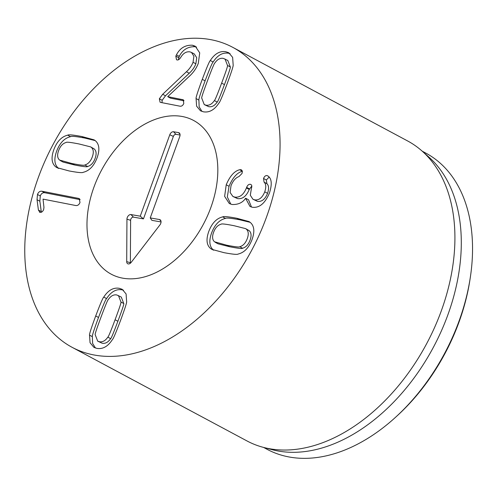 <?xml version="1.0" encoding="UTF-8"?>
<svg xmlns="http://www.w3.org/2000/svg" width="497" height="497" viewBox="0 0 497 497"><rect width="100%" height="100%" fill="white"/><g stroke="black" fill="none" stroke-linecap="round" stroke-linejoin="round"><path stroke-width="0.75" d="M123.778 303.53L121.262 297.051L116.814 294.976C113.645 294.379 110.819 295.901 108.321 299.548C107.83 299.554 105.407 305.369 101.059 317.005C96.729 328.585 94.778 334.475 95.188 334.68L97.704 341.159L99.338 341.725C102.506 342.321 105.333 340.799 107.83 337.152L110.645 338.656C111.142 338.631 113.558 332.828 117.888 321.255C122.237 309.619 124.2 303.71 123.778 303.53L120.964 302.021L118.448 295.541M97.704 341.159L102.152 343.228C105.321 343.825 108.147 342.303 110.645 338.656M107.83 337.152C108.327 337.128 110.744 331.325 115.074 319.751C119.423 308.109 121.386 302.201 120.964 302.021M103.767 297.088C108.216 290.229 113.391 287.309 119.305 288.322L122.225 289.335L126.095 293.957L126.617 301.555C126.952 302.288 124.89 308.699 120.423 320.795C115.876 332.804 113.198 339.078 112.384 339.613C107.942 346.471 102.761 349.391 96.853 348.378L93.927 347.366L90.056 342.744L89.535 335.146C89.211 334.388 91.268 327.995 95.71 315.962C100.282 303.891 102.966 297.597 103.767 297.088L106.582 298.591C105.78 299.107 103.09 305.394 98.524 317.471C94.082 329.499 92.026 335.897 92.349 336.655L92.616 343.433L95.443 348.012M123.523 290.198L122.113 289.832C116.205 288.819 111.03 291.739 106.582 298.591M89.535 335.146L92.349 336.655M204.248 104.581L208.697 106.65C211.865 107.253 214.692 105.731 217.189 102.084C217.68 102.078 220.103 96.263 224.451 84.62C228.782 73.047 230.738 67.157 230.322 66.952L227.806 60.472L223.358 58.404C220.196 57.807 217.363 59.329 214.872 62.976C214.369 63.001 211.952 68.803 207.622 80.377C203.273 92.013 201.31 97.921 201.732 98.102L204.248 104.581L205.882 105.147C209.051 105.749 211.884 104.221 214.375 100.574L217.189 102.084M214.375 100.574C214.866 100.574 217.288 94.753 221.643 83.117C225.967 71.543 227.924 65.654 227.508 65.449L230.322 66.952M227.508 65.449L224.992 58.969M196.085 98.574C195.743 97.841 197.812 91.423 202.279 79.334C206.82 67.319 209.504 61.044 210.312 60.51C214.76 53.657 219.935 50.737 225.849 51.75L228.769 52.757L232.639 57.385L233.161 64.977C233.491 65.734 231.428 72.133 226.986 84.161C222.42 96.238 219.73 102.525 218.928 103.041C214.487 109.893 209.305 112.813 203.397 111.8L200.477 110.794L196.601 106.165L196.085 98.574L198.893 100.077L199.16 106.861L201.987 111.434M230.068 53.62L228.663 53.254C222.749 52.241 217.574 55.161 213.126 62.019C212.312 62.554 209.635 68.828 205.087 80.837C200.626 92.933 198.558 99.344 198.893 100.077M210.312 60.51L213.126 62.019M193.047 62.28L193.917 56.211L191.469 52.421L189.897 51.862C186.226 51.365 183.132 53.285 180.616 57.609C179.417 59.391 178.268 60.174 177.174 59.963L176.503 59.733L175.826 56.13L176.429 54.856C179.964 48.066 185.338 44.86 192.544 45.239L195.29 46.24L199.726 52.893L198.291 63.367C196.365 68.393 193.246 72.829 188.928 76.662L167.713 96.654L183.182 99.773L183.809 103.376C182.952 105.445 181.697 106.389 180.057 106.209L160.693 102.425L160.065 102.189L159.357 98.773L162.693 94.281L186.418 71.754C189.531 68.89 191.736 65.734 193.047 62.28L195.855 63.784C194.551 67.238 192.339 70.4 189.227 73.258L165.501 95.791L162.171 100.282L162.003 102.68M184.002 100.798L170.527 98.164L167.713 96.654M192.544 45.239L195.358 46.743C188.146 46.37 182.778 49.576 179.243 56.36L178.336 59.808M196.588 47.091L195.358 46.743M176.429 54.856L179.243 56.36M191.469 52.421L194.277 53.924L196.731 57.714L195.855 63.784M162.693 94.281L165.501 95.791M226.222 184.791C229.9 176.068 234.373 171.055 239.629 169.744L240.871 169.682C242.263 170.136 242.617 171.434 241.933 173.583L238.883 176.615C235.628 177.771 233.006 180.79 231.024 185.667L230.092 192.438L232.876 196.458L234.746 197.104C239.753 197.744 243.648 194.694 246.425 187.953L246.636 187.388C247.581 185.132 248.823 184.107 250.358 184.306C251.817 184.691 252.172 186.033 251.42 188.326L250.308 195.222L252.911 199.235L254.632 199.844C258.925 200.459 262.298 197.794 264.752 191.836C266.28 187.176 266.057 183.946 264.075 182.144L263.534 178.473C264.41 176.36 265.584 175.404 267.051 175.59L268.218 176.18C271.76 178.845 272.17 184.455 269.449 192.998C265.038 203.49 259.266 208.231 252.134 207.224L249.954 206.423L245.617 198.26C242.66 202.67 238.131 204.745 232.024 204.497L229.297 203.522L224.638 196.383L226.222 184.791L229.036 186.294L227.322 196.961L230.807 204.168M245.735 198.284L248.55 199.794L251.488 207.05M267.777 175.857L268.218 176.18M269.138 177.075L266.349 179.976L266.889 183.654C268.865 185.449 269.094 188.68 267.566 193.345C265.112 199.297 261.739 201.968 257.446 201.347L252.911 199.235M264.075 182.144L266.889 183.654M264.752 191.836L267.566 193.345M254.632 199.844L257.446 201.347M250.836 184.486L251.221 184.766M251.811 186.002L249.239 189.456C246.462 196.197 242.567 199.247 237.56 198.614L232.876 196.458M246.425 187.953L249.239 189.456M234.746 197.104L237.56 198.614M241.325 169.856L241.697 170.123M239.629 169.744L242.213 171.123M242.443 171.248C237.181 172.558 232.714 177.578 229.036 186.294M221.09 224.203C217.773 225.129 215.288 227.788 213.629 232.186C212.002 236.584 212.294 239.79 214.511 241.797L226.794 245.226C235.112 246.854 239.43 247.351 239.753 246.729L242.567 248.239C245.885 247.313 248.37 244.654 250.028 240.256C251.656 235.858 251.364 232.652 249.146 230.645L245.605 228.626L234.087 225.719C225.731 224.085 221.395 223.582 221.09 224.203M215.238 242.306L218.053 243.816L229.608 246.736C237.926 248.357 242.244 248.86 242.567 248.239M239.753 246.729C243.07 245.81 245.555 243.145 247.214 238.753C248.848 234.348 248.55 231.148 246.332 229.142L249.146 230.645M246.332 229.142L245.605 228.626M210.803 248.699C206.547 245.245 205.895 239.424 208.852 231.248C211.995 223.11 216.611 218.326 222.693 216.897C223.439 216.189 228.166 216.649 236.87 218.276L248.954 221.563L250.041 222.24C254.296 225.694 254.949 231.509 251.998 239.684C248.848 247.823 244.238 252.613 238.15 254.042C237.392 254.744 232.677 254.284 224.01 252.669L211.89 249.376L210.803 248.699L213.281 250.022M222.693 216.897L225.508 218.4C219.419 219.836 214.81 224.619 211.666 232.758C208.709 240.933 209.361 246.748 213.617 250.202M250.165 222.339L239.684 219.78C230.975 218.158 226.253 217.698 225.508 218.4M78.569 198.39L79.222 198.632L79.992 202.478C79.11 204.683 77.743 205.708 75.892 205.547L43.034 199.123L43.96 207.355L43.661 209.535C42.779 211.598 41.549 212.548 39.99 212.387L38.418 210.082L37.033 199.707L37.474 194.47C38.399 192.109 39.866 191.022 41.866 191.215L78.569 198.39L79.725 199.005M80.141 199.651L44.674 192.718C42.674 192.525 41.214 193.613 40.288 195.973L39.847 201.21L41.35 212.244M41.866 191.215L44.674 192.718M39.99 212.387L39.574 212.238M84.794 164.998L87.609 166.501C90.92 165.576 93.411 162.917 95.07 158.518C96.698 154.12 96.406 150.914 94.181 148.907L90.647 146.895L79.091 143.975C70.773 142.347 66.455 141.85 66.132 142.465C62.815 143.391 60.33 146.056 58.671 150.448C57.037 154.847 57.335 158.052 59.553 160.059L71.792 163.482C80.154 165.116 84.49 165.619 84.794 164.998C88.112 164.072 90.597 161.407 92.256 157.015C93.883 152.616 93.591 149.411 91.367 147.404L94.181 148.907M91.367 147.404L90.647 146.895M60.28 160.568L63.088 162.078L74.606 164.985C82.968 166.619 87.304 167.122 87.609 166.501M55.844 166.961C51.589 163.507 50.936 157.692 53.887 149.516C57.031 141.378 61.647 136.588 67.735 135.159C68.493 134.457 73.208 134.917 81.875 136.532L93.995 139.825L95.082 140.502C99.338 143.956 99.99 149.771 97.033 157.947C93.89 166.085 89.274 170.875 83.192 172.304C82.446 173.012 77.718 172.552 69.015 170.925L56.931 167.638L55.844 166.961L58.323 168.284M95.207 140.601L84.683 138.036C76.022 136.42 71.307 135.961 70.549 136.663C64.461 138.098 59.845 142.881 56.701 151.02C53.744 159.195 54.397 165.01 58.658 168.464M67.735 135.159L70.549 136.663M39.188 175.18A170.148 112.521 118.2 0 1 232.714 47.314A170.148 112.521 118.2 0 1 251.606 250.42A170.148 112.521 118.2 0 1 72.102 347.316A170.148 112.521 118.2 0 1 39.188 175.18M210.43 208.659A87.199 57.664 118.2 0 1 111.247 274.195A87.199 57.664 118.2 0 1 101.568 170.098A87.199 57.664 118.2 0 1 193.563 120.442A87.199 57.664 118.2 0 1 210.43 208.659M395.438 417.374L397.01 415.939A163.768 108.303 -61.8 0 0 469.969 279.656L470.292 277.55A168.017 111.111 118.2 0 1 458.302 323.087A168.017 111.111 118.2 0 1 395.438 417.374A168.017 111.111 118.2 0 1 267.2 449.356L263.609 447.43M422.214 151.175L425.805 153.101A168.017 111.111 118.2 0 1 470.292 277.55M422.021 151.007L428.812 157.027A168.017 111.111 118.2 0 1 447.051 317.061A168.017 111.111 118.2 0 1 272.139 449.679L263.367 447.368A170.148 112.521 -61.8 0 0 440.491 313.067A170.148 112.521 -61.8 0 0 422.021 151.007A170.148 112.521 -61.8 0 0 407.577 140.931L232.714 47.314M72.102 347.316L246.966 440.932A170.148 112.521 -61.8 0 0 263.367 447.368M161.04 221.942L151.902 220.351L150.237 217.922L159.506 219.531A3.721 2.46 118.2 0 1 160.469 220.072A3.721 2.46 118.2 0 1 159.935 224.905L131.177 262.385A3.721 2.46 118.2 0 1 128.301 263.932A3.721 2.46 118.2 0 1 126.704 261.608L126.946 219.165A3.721 2.46 118.2 0 1 130.991 214.567L140.253 216.183L169.788 134.774A3.721 2.46 118.2 0 1 173.54 131.755L178.529 132.624A3.721 2.46 118.2 0 1 179.492 133.165A3.721 2.46 118.2 0 1 179.771 136.513L150.237 217.922M180.063 135.035L175.969 134.32A2.584 1.708 -61.8 0 0 173.366 136.414L143.453 218.879L133.42 217.133A2.584 1.708 -61.8 0 0 130.612 220.32L130.369 262.764A2.584 1.708 -61.8 0 0 130.407 263.193M140.253 216.183L143.453 218.879M210.858 207.491A87.199 57.664 118.2 0 1 111.247 274.195A87.199 57.664 118.2 0 1 101.568 170.098A87.199 57.664 118.2 0 1 193.563 120.442A87.199 57.664 118.2 0 1 210.858 207.491M115.074 319.751L117.888 321.255M95.71 315.962L98.524 317.471M221.643 83.117L224.451 84.62M202.279 79.334L205.087 80.837M182.542 99.555L183.66 100.152M175.826 56.13L178.64 57.633M186.418 71.754L189.227 73.258M159.357 98.773L162.171 100.282M267.051 175.59L268.343 176.28M263.534 178.473L266.349 179.976M246.636 187.388L249.451 188.897M226.794 245.226L229.608 246.736M236.87 218.276L239.684 219.78M37.474 194.47L40.288 195.973M37.033 199.707L39.847 201.21M38.418 210.082L41.232 211.585M71.792 163.482L74.606 164.985M81.875 136.532L84.683 138.036M159.506 219.531L160.96 221.072M178.529 132.624L179.982 134.159M173.54 131.755L175.969 134.32M169.788 134.774L173.366 136.414M130.991 214.567L133.42 217.133M126.946 219.165L130.612 220.32M126.704 261.608L130.369 262.764"/></g></svg>
